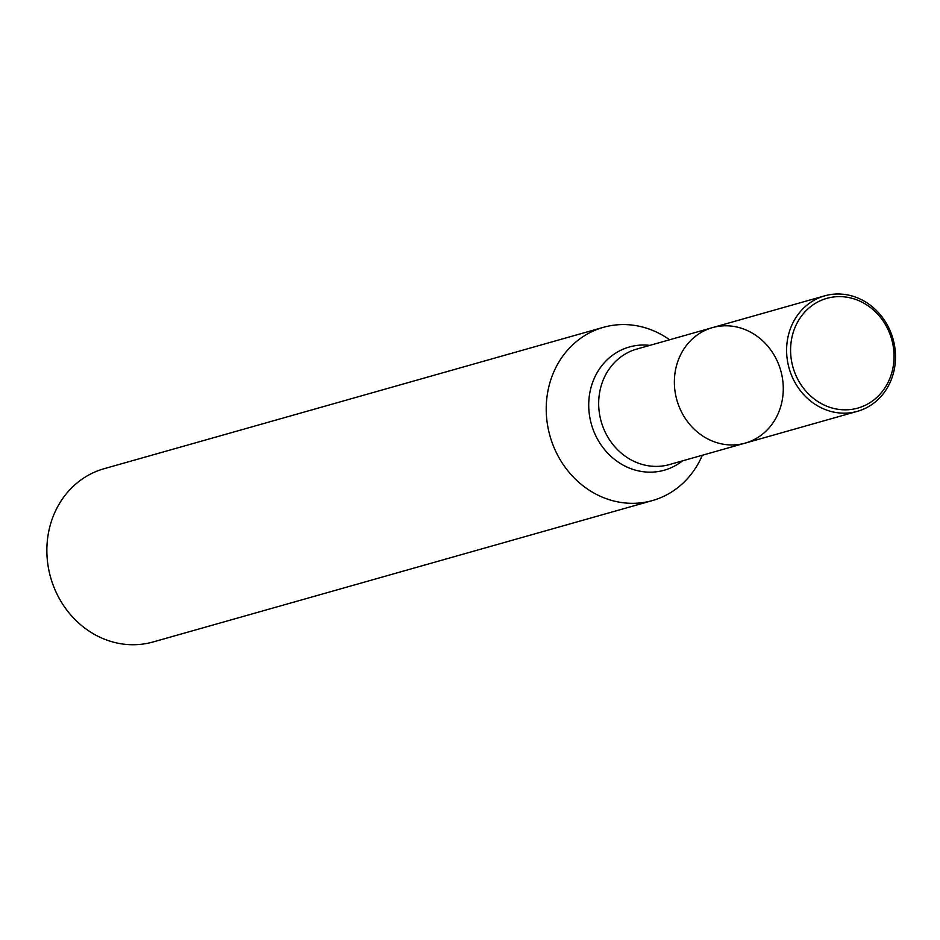<?xml version="1.0" encoding="UTF-8"?>
<svg xmlns="http://www.w3.org/2000/svg" width="940" height="940" viewBox="0 0 940 940"><rect width="100%" height="100%" fill="white"/><g stroke="black" fill="none" stroke-linecap="round" stroke-linejoin="round"><path stroke-width="1.41" d="M751.166 332.478A60.007 53.98 74.2 0 0 712.473 327.625A60.007 53.98 74.2 0 0 674.462 378.562A60.007 53.98 74.2 0 0 706.481 438.263A60.007 53.98 74.2 0 0 745.173 443.116A60.007 53.98 74.2 0 0 783.184 392.18A60.007 53.98 74.2 0 0 751.166 332.478M702.333 455.242A90.017 80.981 -105.8 0 1 652.431 500.562A90.017 80.981 -105.8 0 1 594.386 493.3A90.017 80.981 -105.8 0 1 546.363 403.742A90.017 80.981 -105.8 0 1 603.374 327.332A90.017 80.981 -105.8 0 1 669.621 339.763M603.374 327.332L104.011 468.743A90.017 80.981 74.2 0 0 47 545.153A90.017 80.981 74.2 0 0 95.022 634.712A90.017 80.981 74.2 0 0 153.067 641.973L652.431 500.562M706.481 438.263A60.007 53.98 -105.8 0 1 674.462 378.562A60.007 53.98 -105.8 0 1 712.473 327.625L636.78 349.069A60.007 53.98 74.2 0 0 598.768 400.005A60.007 53.98 74.2 0 0 630.775 459.707A60.007 53.98 74.2 0 0 669.48 464.548L745.173 443.116A60.007 53.98 -105.8 0 1 706.481 438.263M818.716 406.48A60.007 53.98 -105.8 0 1 786.698 346.778A60.007 53.98 -105.8 0 1 824.709 295.841A60.007 53.98 -105.8 0 1 893 338.882A60.007 53.98 -105.8 0 1 857.409 411.332A60.007 53.98 -105.8 0 1 818.716 406.48M821.09 403.483A57.011 51.289 -105.8 0 1 812.078 305.535A57.011 51.289 -105.8 0 1 893.787 350.667A57.011 51.289 -105.8 0 1 821.09 403.483M682.499 460.859A64.038 57.599 -105.8 0 1 622.973 465.03A64.038 57.599 -105.8 0 1 590.344 390.253A64.038 57.599 -105.8 0 1 649.798 345.38M824.709 295.841L712.473 327.625M857.409 411.332L745.173 443.116"/></g></svg>
